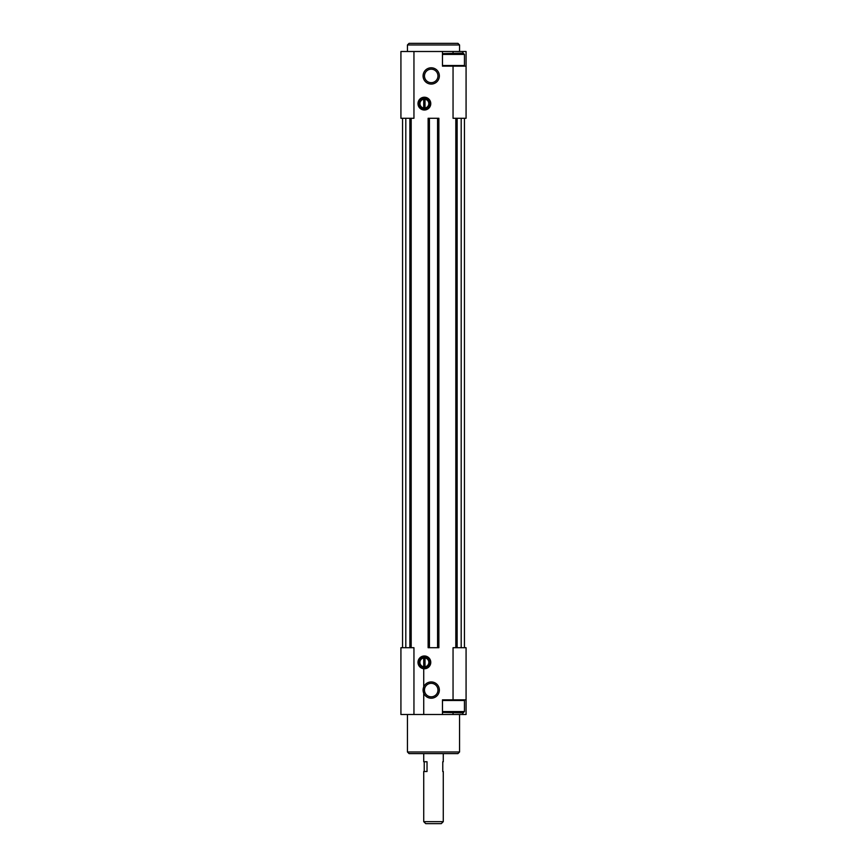 <?xml version="1.0" encoding="UTF-8"?>
<svg xmlns="http://www.w3.org/2000/svg" width="867" height="867" viewBox="0 0 867 867"><rect width="100%" height="100%" fill="white"/><g stroke="black" fill="none" stroke-linecap="round" stroke-linejoin="round"><path stroke-width="1.3" d="M453.051 66.152L453.051 118.28L466.078 118.28L466.078 66.152L442.463 66.152L442.463 51.5L400.922 51.5L400.922 118.28L402.548 118.28L402.548 647.714L400.922 647.714L400.922 714.506L466.078 714.506L466.078 699.842L442.463 699.842L442.463 714.506M442.463 51.5L466.078 51.5L466.078 66.152M413.949 51.5L413.949 118.28L402.548 118.28M429.425 118.28L428.125 118.28L428.125 647.714L438.875 647.714L438.875 118.28L429.425 118.28L429.425 647.714M466.078 699.842L466.078 647.714L453.051 647.714L453.051 699.842M424.375 110.011A6.383 6.383 0 0 0 429.913 100.431A6.383 6.383 0 0 0 418.848 100.431A6.383 6.383 0 0 0 424.375 110.011M424.375 668.76A6.383 6.383 0 0 0 429.913 659.18A6.383 6.383 0 0 0 418.848 659.18A6.383 6.383 0 0 0 424.375 668.76M431.224 84.077A8.15 8.15 0 0 0 438.268 71.853A8.15 8.15 0 0 0 424.169 71.853A8.15 8.15 0 0 0 431.224 84.077M431.224 698.217A8.15 8.15 0 0 0 438.268 686.003A8.15 8.15 0 0 0 424.169 686.003A8.15 8.15 0 0 0 431.224 698.217M413.949 670.126L413.949 647.714L402.548 647.714M405.81 118.28L405.81 647.714M464.452 118.28L464.452 647.714M461.19 118.28L461.19 647.714M455.814 118.28L455.814 647.714M411.186 118.28L411.186 647.714M459.564 751.971L407.436 751.971L409.061 753.607L457.939 753.607L459.564 751.971L459.564 714.506M407.436 751.971L407.436 714.506M407.436 51.5L407.436 44.976L459.564 44.976L459.564 51.5M407.436 44.976L409.061 43.35L457.939 43.35L459.564 44.976M442.463 712.392L463.151 712.88L464.452 711.569L464.452 700.493L442.463 700.493M442.463 711.569L464.452 711.569M442.463 65.502L464.452 65.502L464.452 54.426L442.463 54.426M442.463 53.613L463.151 53.125L464.452 54.426M431.224 696.808A6.73 6.73 0 0 0 437.055 686.707A6.73 6.73 0 0 0 425.383 686.707A6.73 6.73 0 0 0 431.224 696.808M431.224 82.668A6.73 6.73 0 0 0 437.055 72.568A6.73 6.73 0 0 0 425.383 72.568A6.73 6.73 0 0 0 431.224 82.668M424.375 667.46A5.083 5.083 0 0 0 428.786 659.83A5.083 5.083 0 0 0 419.975 659.83A5.083 5.083 0 0 0 424.375 667.46M425.025 666.766L425.025 657.988A4.433 4.433 0 0 1 425.025 666.766L425.025 667.417L425.025 666.766M423.725 657.988A4.433 4.433 0 0 0 423.725 666.766L423.725 657.988M423.725 667.417L423.725 666.766L423.725 667.417M424.375 108.711A5.083 5.083 0 0 0 428.786 101.081A5.083 5.083 0 0 0 419.975 101.081A5.083 5.083 0 0 0 424.375 108.711M425.025 108.007L425.025 99.239A4.433 4.433 0 0 1 425.025 108.007L425.025 108.668L425.025 108.007M423.725 99.239A4.433 4.433 0 0 0 423.725 108.007L423.725 99.239M423.725 108.668L423.725 108.007L423.725 108.668M423.725 714.506L423.725 668.728M423.725 821.656L443.275 821.656L441.27 823.65L425.73 823.65L423.725 821.656L423.725 771.522L427.03 771.522L427.03 761.746L423.725 761.746L423.725 753.607M424.234 771.522L424.234 761.746M442.766 771.522L442.766 761.746M413.949 680.693L413.949 690.067M413.949 647.714L413.949 714.506M453.051 712.88L453.051 714.506M462.826 712.88L462.826 714.506M457.126 118.28L457.126 647.714M437.575 118.28L437.575 647.714M409.874 118.28L409.874 647.714M453.051 53.125L453.051 51.5M462.826 53.125L462.826 51.5M463.802 699.842L464.452 700.493M463.802 66.152L464.452 65.502M443.275 821.656L443.275 771.522M443.275 761.746L443.275 753.607"/></g></svg>
